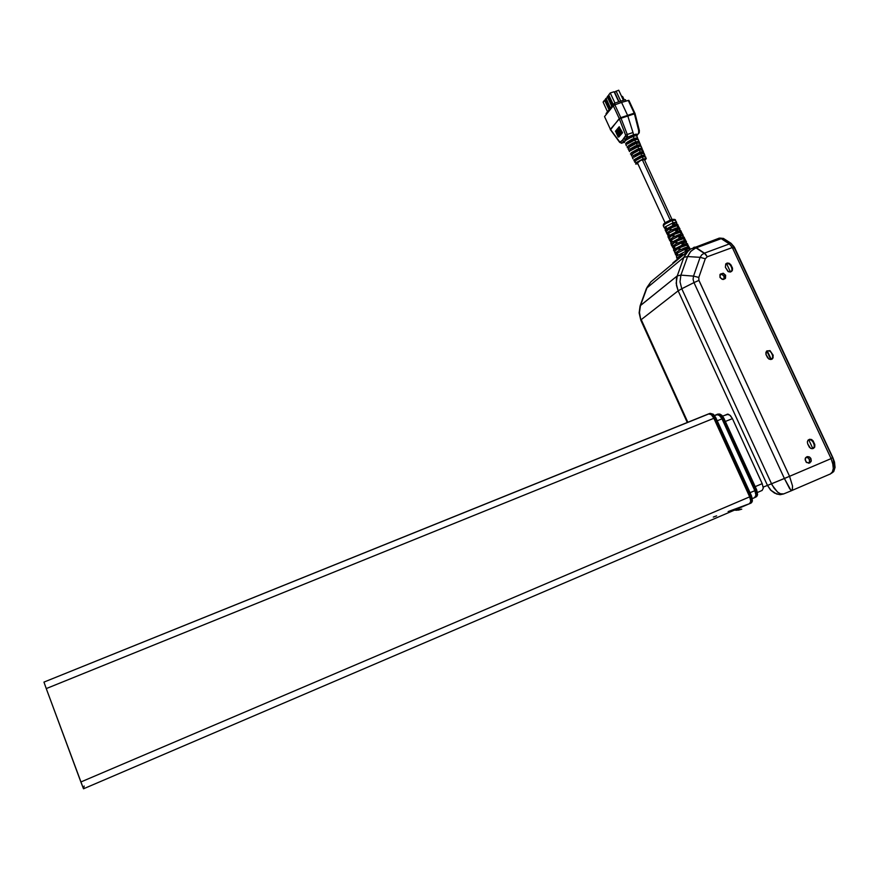 <?xml version="1.0" encoding="UTF-8"?>
<svg xmlns="http://www.w3.org/2000/svg" width="879" height="879" viewBox="0 0 879 879"><rect width="100%" height="100%" fill="white"/><g stroke="black" fill="none" stroke-linecap="round" stroke-linejoin="round"><path stroke-width="1.32" d="M724.076 276.391L722.384 274.644L720.165 274.314L723.054 273.237L725.669 275.534L725.164 278.643L722.109 279.28L719.912 277.083L720.417 273.995L723.296 273.303L725.56 275.281L725.472 278.236L723.109 279.467L720.231 277.742L719.879 274.863L721.406 274.314L723.472 275.468L724.373 277.335L723.966 279.357L724.076 276.391L725.56 275.281L724.076 276.391M809.251 459.376L807.889 457.794L806.01 457.245L807.988 457.849L809.295 459.464L809.559 461.519L808.658 463.178L809.57 461.453L809.251 459.376L811.031 458.816L811.042 461.596L808.944 463.156L806.054 461.991L805.153 458.728L807.032 456.662L809.966 457.366L811.328 460.343L809.702 462.936L806.757 462.607L805.109 459.992L805.527 457.816L807.329 456.586L809.262 456.893L810.691 458.179L810.965 458.684L809.251 459.376M640.472 305.518L639.472 312.495L640.945 320.352L639.472 312.495L640.264 305.716L677.215 275.885L676.204 283.291L678.138 290.883L676.456 285.488L676.423 278.962L677.215 275.885L680.939 275.16L677.215 275.885L640.472 305.518L646.428 288.532L650.91 281.851L647.23 287.015L640.472 305.518M681.785 288.73L678.138 290.883L681.785 288.73L680.027 281.862L680.939 275.16L680.027 281.862L681.785 288.73L693.981 282.588L693.135 279.291L693.564 276.083L693.135 279.291L693.981 282.588L698.948 280.412L693.981 282.588L784.431 478.462L789.529 476.33L792.528 485.977L792.473 489.076L791.529 490.669L789.628 488.746L784.431 478.462L791.232 490.801L792.32 489.603L792.528 485.977L789.529 476.33L767.51 485.395L771.509 483.78L774.047 488.219L777.783 492.295L780.882 493.987L783.694 493.866L780.42 493.833L777.563 492.108L772.223 485.219L681.785 288.73L693.981 282.588L784.431 478.462L771.509 483.78L681.785 288.73M736.701 510.238L741.777 509.194L734.657 510.095L736.701 510.238M770.575 490.01L767.51 485.395L771.048 490.504L774.597 493.163L779.783 494.613L783.464 493.965L780.288 494.613L776.575 494.031L770.575 490.01M687.488 422.436L640.945 320.352L687.301 422.513M738.404 510.117L741.777 509.194M652.042 280.906L650.91 281.851L652.042 280.906M683.818 257.36L688.576 250.416L690.433 249.065L686.224 252.899L683.818 257.36L687.554 256.58L683.818 257.36L646.823 288.026L683.818 257.36L677.215 275.885L683.818 257.36M718.956 238.176L721.209 238.638L718.473 238.407M729.394 243.933L732.284 247.592L729.394 243.933L704.365 253.108L707.232 256.789L705.332 258.734L700.156 257.382L701.783 254.756L704.365 253.108L701.783 254.756L700.156 257.382L705.332 258.734L707.232 256.789L705.705 254.339L694.882 247.131L693.685 247.428L696.322 247.702L690.949 251.13L687.554 256.58L690.323 251.801L694.63 248.438L721.209 238.638L729.394 243.933L704.365 253.108L696.322 247.702L721.209 238.638L729.394 243.933M831.051 458.651L832.787 463.607L833.248 468.54L832.259 472.188L830.226 474.078L832.479 471.759L833.248 468.54L832.973 464.508L831.051 458.651L789.529 476.33L698.849 280.203L698.75 277.456L693.564 276.083L698.75 277.456L698.893 280.313L789.529 476.33L831.051 458.651L732.284 247.592L831.051 458.651M736.536 510.259L734.547 510.15M766.114 354.753L765.785 352.765L766.62 351.04L770.026 350.6L773.102 355.127L773.113 357.885L771.509 359.335L769.213 359.192L767.576 357.786L765.983 354.446L766.653 351.018L770.004 350.6L773.168 355.303L772.696 358.533L770.784 359.478L768.751 358.94L766.114 354.753M725.384 267.37L725.713 263.975L727.197 263.096L729.098 263.282L731.13 265.227L732.515 268.326L732.438 270.282L730.856 271.864L728.482 271.754L725.384 267.37L725.79 263.898L727.482 263.052L729.196 263.326L730.91 264.821L730.658 265.59L731.13 265.227L732.405 267.985L731.866 271.193L730.174 272.018L728.065 271.534L725.384 267.37M807.658 443.895L807.307 441.95L808.054 440.17L809.592 439.302L811.515 439.555L813.042 440.829L814.767 444.411L814.317 447.664L812.559 448.664L810.504 448.257L807.658 443.895L807.318 441.851L808.12 440.104L809.68 439.291L811.647 439.621L813.207 441.093L812.866 441.708L811.031 439.885L808.757 439.819L810.746 439.775L813.416 441.478L814.855 444.719L814.69 447.059L813.328 448.433L810.998 448.488L809.317 447.213L807.658 443.895M771.191 359.302L767.257 350.864L769.575 350.974L771.279 352.622L769.29 350.853L766.807 351.084L770.751 359.478L772.597 357.951L772.553 355.347L772.619 357.874L770.916 359.467M734.459 247.625L731.306 243.714L733.822 246.461M833.775 460.102L834.863 467.057M832.578 457.772L834.171 462.178L834.764 467.661L833.523 471.693L831.534 473.265L833.523 471.693L834.764 467.661L832.885 457.64L830.963 458.453L832.578 457.772L734.547 247.625L730.746 243.318L734.229 247.702L832.578 457.772M832.259 472.188L834.248 469.869L834.863 467.046L833.171 458.508M832.874 457.629L734.569 247.658M731.24 243.439L734.361 247.219L832.885 457.64L834.457 462.002L835.017 467.463L833.71 471.551L831.347 473.341M723.747 238.594L731.009 243.296M720.088 238.143L723.263 238.473L720.088 238.143M730.438 271.919L731.954 270.358L731.822 268.095L731.932 270.413L730.438 271.919L726.581 263.645L728.889 263.788L730.636 265.546L728.966 263.821L726.581 263.645L730.438 271.919M725.845 264.074L726.581 263.645L725.845 264.074M808.054 440.181L808.757 439.819L812.767 448.433L812.031 448.686L813.174 448.224L814.339 446.488L814.064 444.28L814.24 446.818L812.767 448.433L808.757 439.819L808.12 440.137M727.065 414.328L729.845 415.075L732.372 418.602L730.449 415.657L728.262 414.207L722.582 416.141M762.236 483.659L763.269 488.208L762.06 490.526L763.269 488.065L762.236 483.659L755.182 486.647L762.236 483.659L732.372 418.602L762.236 483.659M670.996 219.794L671.985 220.486L675.468 219.882M688.762 246.812L685.148 247.713L688.762 246.812L687.719 244.725L688.762 246.812M684.137 245.615L687.719 244.725L678.841 247.955L679.797 250.065L685.148 247.713L679.797 250.065L678.841 247.955L684.137 245.615L682.005 241.187L685.51 240.341L676.808 243.483L682.005 241.187L684.137 245.615M684.466 238.253L685.51 240.341L684.466 238.253L680.983 239.099L684.466 238.253M682.258 233.869L678.852 234.682L682.258 233.869L681.214 231.792L682.258 233.869M677.841 232.594L681.214 231.792L672.864 234.792L673.819 236.912L678.852 234.682L673.819 236.912L672.864 234.792L677.841 232.594L675.709 228.188L679.006 227.419L670.842 230.342L675.709 228.188L677.841 232.594M678.269 225.881L677.599 225.343L674.698 226.101L677.962 225.343L679.006 227.419L677.522 224.222L674.863 224.694L677.775 224.453M675.501 220.211L671.985 220.486L664.711 224.134L663.26 225.562L664.326 227.859M681.533 232.331L680.785 230.672L678.039 231.177L681.038 230.902M684.796 238.78L684.038 237.121L681.203 237.671L684.301 237.352M688.059 245.252L687.312 243.593L684.378 244.164L687.576 243.824M686.543 248.592L689.29 247.966L689.433 248.801L689.795 248.186L686.543 248.592L687.565 250.68L688.664 250.35L687.565 250.68L686.543 248.592M683.357 242.077L686.027 241.483L686.18 242.318L686.521 241.714L683.357 242.077L684.378 244.164L683.357 242.077M680.181 235.572L683.258 235.275L680.181 235.572L681.203 237.671L680.181 235.572M677.017 229.089L679.994 228.826L677.017 229.089L678.039 231.177L677.017 229.089M673.852 222.618L676.478 222.145L676.434 222.936L676.731 222.354L673.852 222.618L674.863 224.694L673.852 222.618M644.395 159.506L640.483 160.461L637.462 162.945M641.307 152.836L636.561 154.221L635.297 155.023L635.726 155.935L635.297 155.023L633.199 155.737L639.978 152.089L643.054 151.507L643.736 153.023L643.417 152.276L639.791 152.836L633.199 155.737L640.11 152.045L643.406 151.649L641.318 152.979M628.848 150.342L629.639 151.66L628.914 150.21M644.131 153.583L643.362 152.99L640.384 153.682L633.935 157.198L633.199 155.737L633.935 157.198L640.769 153.55L643.098 158.857L646.307 158.539L644.757 160.472L646.318 158.539L643.098 158.857L640.769 153.55L644.153 153.462M641.307 146.804L640.494 146.167L637.451 146.859L630.606 150.595L629.869 149.144L638.099 144.947L640.461 144.771L640.868 146.2L640.582 145.54L636.967 146.057L632.484 148.112L632.495 149.254L632.1 148.397L629.869 149.144L635.44 145.892L640.319 144.716L640.582 145.54L636.187 146.277L629.869 149.144L630.606 150.595L637.78 146.749L640.11 152.045L637.78 146.749L640.604 146.167L641.307 146.804M638.484 140.036L637.429 139.354L634.374 140.091L627.276 144.013L626.54 142.563L634.825 138.234L637.506 137.926L638 139.387L637.747 138.805L633.88 139.387L629.408 141.453L629.375 142.508L629.023 141.728L626.54 142.563L632.364 139.124L637.462 137.904L637.747 138.805L633.177 139.585L626.54 142.563L627.276 144.013L634.792 139.948L637.121 145.244L634.792 139.948L637.725 139.354L638.484 140.036M634.649 136.058L633.243 136.41L634.649 136.058M636.956 136.135L635.803 135.937L636.956 136.135M645.604 157.055L643.384 156.759L642.725 155.253L644.911 155.209L644.186 156.583L644.812 155.122L642.725 155.253L643.384 156.759L645.593 156.803M642.769 150.309L640.395 149.946L639.736 148.441L641.241 148.188L642.153 148.54L641.472 149.727L642.066 148.375L639.736 148.441L640.395 149.946L642.758 150.309M639.725 143.013L637.407 143.145L636.759 141.64L639.176 141.541L638.736 142.892L639.352 141.816L638.626 141.376L636.759 141.64L637.407 143.145L639.945 143.2M632.924 158.78L632.232 156.792L633.144 158.934M629.979 146.573L630.375 145.365L633.495 143.53L630.408 145.343L629.979 146.573M633.045 153.232L633.407 152.067L636.583 150.21L633.21 152.243L633.056 153.243M639.33 130.542L638.692 130.641L638.703 133.103L639.231 132.696L638.484 133.465L639.066 132.971M635.067 113.666L634.418 113.754L635.067 113.644M637.627 137.97L636.825 136.036L637.616 134.432L636.879 135.816L637.616 134.432L636.253 134.19L637.616 134.432L638.572 133.355L638.692 130.641L639.363 130.521L639.308 132.52M638.978 133.103L637.616 134.432M631.287 155.572L633.232 153.309L638.154 150.705L637.495 149.199L636.583 150.199L637.033 151.188L636.583 150.199L637.495 149.199L631.012 153.089L630.584 154.199L631.902 154.385L630.518 154.001L631.463 152.66L637.495 149.199L638.154 150.705L632.704 153.704L631.54 155.781M635.001 113.468L634.33 113.523L635.099 113.732L639.341 130.51M636.253 134.19L635.803 135.937L636.253 134.19L634.792 134.476L633.111 134.948L633.243 136.41L633.111 134.948L629.507 136.443L630.221 137.794L633.243 136.41L630.133 137.827L629.507 136.443L626.375 138.179L627.507 139.289L630.133 137.827L625.145 140.552L624.551 142.387L624.859 140.816L627.507 139.289L626.375 138.179L624.694 139.409L625.551 140.299L624.694 139.409L627.551 137.476L636.253 134.19M633.276 133.839L633.034 132.487L633.276 133.839M610.498 129.828L619.201 118.577L620.794 117.643L619.201 118.577L620.794 117.643L619.321 118.874L621.003 118.171L619.343 118.918L625.606 135.135L627.265 134.443L627.43 135.025L627.43 136.871L627.265 134.443L625.606 135.135L625.87 136.52L627.43 136.871L625.705 136.333L627.221 137.223L625.606 136.509L623.716 138.673L624.694 139.409M626.529 145.914L625.595 143.64L626.255 145.716M637.923 163.791L635.671 163.999L636.11 162.703L643.098 158.857L636.154 162.67L635.726 164.021L637.923 163.791M644.406 159.615L640.648 160.396L637.44 162.923L665.117 222.706M634.616 162.11L636.33 160.088L641.143 157.517L635.967 160.363L634.858 162.307M635.924 159.626L640.483 156.012L641.143 157.517L640.483 156.012L634.484 159.538L633.891 160.692L635.352 160.868L633.924 160.736L634.352 159.67L640.483 156.012L636.396 158.89L636.242 160.154M628.155 149.243L629.617 146.914L635.165 143.892L629.441 147.046L628.221 149.276M634.506 142.398L628.078 146.123L627.188 147.518L628.474 147.914L627.265 147.683L628.727 145.584L632.693 143.2L634.506 142.398L635.165 143.892L634.506 142.398L633.495 143.53L634.506 142.398M621.739 143.222L619.684 142.343L610.246 129.378L619.343 118.896L625.716 135.487L622.431 140.146L624.464 141.53L623.409 140.882L623.057 142.079L624.398 142.255L623.002 142.035L624.551 142.354L623.002 142.035L623.409 140.882L622.431 140.146L619.882 142.211L610.476 129.455M634.924 113.27L634.286 113.424L634.979 113.402M623.716 138.673L620.563 142.288L621.783 143.222M627.562 115.391L627.804 116.006L627.562 115.391L620.794 117.643L634.209 113.226L627.562 115.391L621.574 102.458L628.815 100.36L634.209 113.226L628.276 100.448L621.574 102.458L627.562 115.391M633.034 132.487L627.265 134.443L633.034 132.487L627.804 116.006L633.034 132.487M613.949 105.26L614.861 104.821L613.949 105.26M646.131 158.396L645.593 157.088M623.002 142.035L622.167 142.991L624.398 142.255L622.167 142.991L623.002 142.035M611.059 107.348L611.465 108.04M608.96 109.93L609.367 110.622M607.202 112.051L607.653 112.743M610.685 107.798L611.092 108.491M609.323 109.479L609.729 110.172M611.421 106.897L611.828 107.59M610.641 107.798L611.004 108.6M677.665 258.942L677.368 258.239L677.665 258.942M682.412 254.438L682.785 255.273L681.84 254.558M681.302 256.426L679.654 257.272L681.302 256.426M672.864 262.953L679.654 257.272L672.864 262.953M681.335 254.8L676.885 258.151L681.335 254.8M681.818 256.075L681.302 254.921M686.631 252.383L685.884 252.68M672.149 223.387L665.227 226.936L672.369 223.145L673.083 225.343L672.149 223.387M669.534 228.595L666.458 231.199L669.534 228.595M675.259 229.88L668.062 233.55L675.479 229.639L676.193 231.847L675.259 229.88M672.479 235.165L669.216 237.813L672.479 235.165M678.368 236.385L670.897 240.187L678.599 236.154L679.313 238.363L678.368 236.385M675.424 241.747L672.193 244.582L675.654 241.472L671.369 244.395L672.292 246.527L671.259 244.769L675.654 241.472L676.314 243.747L675.402 241.703M681.489 242.912L673.743 246.823L681.719 242.67L682.434 244.889L681.489 242.912M678.368 248.35L674.841 251.174L678.368 248.35M684.609 249.438L676.588 253.482L684.84 249.207L685.565 251.427L684.609 249.438M682.829 255.229L682.5 254.361M677.896 227.54L676.984 225.716L677.896 227.54M676.995 225.705L670.545 228.057L676.995 225.705M680.357 232.155L673.523 234.605L680.115 232.166L681.269 233.968L680.357 232.155L681.214 231.792L680.357 232.155M684.4 240.461L683.477 238.627L676.511 241.176L683.412 238.627L684.4 240.461M686.862 245.087L679.5 247.757L686.565 245.109L687.785 246.922L686.862 245.087L687.719 244.725L686.862 245.087M689.004 248.735L686.609 248.735L689.059 248.548M685.653 242.384L683.433 242.23L685.785 242.077M682.478 235.792L680.258 235.737L682.522 235.616M679.214 229.331L677.094 229.254L679.258 229.155M675.962 222.881L673.929 222.783L675.995 222.717M665.172 230.232L665.711 231.199M666.139 229.067L673.369 225.233L666.139 229.067L665.227 226.936L665.842 226.738L666.678 228.672L665.842 226.738L665.227 226.936L666.139 229.067M666.04 231.66L666.689 233.21L665.744 231.155L669.765 228.298L666.205 230.606L666.04 231.66M669.512 228.54L670.424 230.573L669.512 228.54M666.853 233.781L667.15 232.704L670.71 230.408L669.765 228.298L670.71 230.408L667.26 232.616L666.787 233.77M667.963 236.88L668.26 236.319L668.194 237.088M667.348 234.188L668.26 236.319L667.348 234.188M668.974 235.682L676.478 231.726L668.974 235.682L668.062 233.55L668.677 233.353L669.512 235.297L668.677 233.353L668.062 233.55L668.974 235.682M668.831 238.308L669.49 239.857L668.534 237.802L672.71 234.88L669.183 237.099L668.831 238.308M672.457 235.122L673.369 237.154L672.457 235.122M669.644 240.428L670.139 239.198L673.655 237L672.71 234.88L673.655 237L670.084 239.253L669.589 240.417M670.754 243.538L671.062 242.967L670.985 243.747M670.161 240.835L671.062 242.967L670.161 240.835M671.809 242.318L679.599 238.242L671.809 242.318L670.897 240.187L671.523 239.978L672.358 241.934L671.523 239.978L670.897 240.187L671.809 242.318M672.435 247.087L672.798 245.988L676.599 243.593L675.654 241.472L676.599 243.593L672.907 245.9L672.391 247.076M673.556 250.207L673.885 249.625L673.677 250.361M672.973 247.482L673.885 249.625L672.973 247.482M674.654 248.966L682.719 244.769L674.654 248.966L673.743 246.823L674.358 246.625L675.204 248.581L674.358 246.625L673.743 246.823L674.654 248.966M674.435 251.625L675.094 253.196L674.138 251.119L678.599 248.076L674.676 250.537L674.435 251.625M678.346 248.307L679.258 250.35L678.346 248.307M675.237 253.756L675.588 252.68L679.555 250.196L678.599 248.076L679.555 250.196L675.731 252.559L675.193 253.745M676.358 256.877L676.698 256.294L676.478 257.042M675.797 254.152L675.468 254.789L676.138 254.965L675.797 254.152L676.698 256.294L675.797 254.152M677.511 255.624L685.851 251.306L677.511 255.624L676.588 253.482L677.215 253.273L678.05 255.24L677.215 253.273L676.588 253.482L677.511 255.624M675.852 241.362L676.808 243.483L675.852 241.362L680.983 239.099L675.852 241.362L676.511 241.176L677.412 243.175L676.511 241.176L675.852 241.362M669.886 228.243L670.842 230.342L669.886 228.243L674.698 226.101L669.886 228.243L670.545 228.057L671.446 230.034L670.545 228.057L669.886 228.243M682.335 255.646L681.829 254.547M681.555 254.69L682.082 255.855M677.555 259.041L677.237 258.305M677.335 258.305L677.621 258.975M663.315 225.793L665.722 223.475L671.985 220.486L671.062 219.75L664.084 223.651M670.952 219.827L665.524 222.475M664.887 222.914L664.392 223.31M673.501 219.256L671.787 219.552M721.659 415.448L722.813 416.712M757.149 491.68L757.061 494.69M721.978 418.898L719.396 415.317L716.693 414.602L719.319 415.262L721.978 418.898L719.319 415.262L716.846 414.525L719.604 415.492L721.978 418.898L723.846 418.173L723.142 418.426L720.857 415.108L718.396 413.965L720.879 415.13L723.142 418.426L756.006 490.207L757.05 494.635L755.819 497.096L757.017 495.163L756.006 490.207L756.698 489.9L754.841 490.702L755.896 495.13L754.698 497.58L755.885 495.338L755.16 491.438L755.885 495.338L754.654 497.591L755.896 495.13L755.127 491.361L721.978 418.898L723.142 418.426L756.006 490.207L754.841 490.702L721.978 418.898L754.841 490.702L750.062 492.734L754.841 490.702L721.978 418.898L717.198 420.843L721.978 418.898M714.495 415.547L719.692 414.02L721.78 415.251L723.846 418.173L756.698 489.9L757.544 494.756L756.72 496.492L755.061 497.36M755.566 492.69L754.874 490.691L755.566 492.69M713.528 414.789L714.671 416.053M752.039 497.789L751.963 500.81M749.556 503.722L750.776 501.404L749.721 496.822L750.776 501.272L749.556 503.722L750.776 501.272L749.721 496.822L750.776 501.404L749.666 503.678L728.164 511.633L749.556 503.722L728.164 511.633L749.556 503.722L83.56 788.782L84.219 786.09L83.56 788.782L749.556 503.722M713.825 418.25L711.298 414.69L708.562 413.932L711.177 414.602L713.825 418.25L711.54 414.921L709.111 413.767L711.507 414.877L713.825 418.25L715.715 417.525L714.99 417.778L711.979 413.855L709.727 413.46L712.012 413.877L714.726 417.228L750.897 496.316L751.589 496.009L750.897 496.316L751.952 500.766L751.018 503.074L751.952 500.766L750.897 496.316L749.721 496.822L713.825 418.25L714.99 417.778L750.897 496.316L749.721 496.822L713.825 418.25L749.721 496.822L80.923 782.024L83.538 788.771L46.246 688.554L713.825 418.25L749.721 496.822L80.923 782.024L46.246 688.554L713.825 418.25M708.562 413.932L43.961 682.115L710.276 413.295L713.298 414.284L715.715 417.525L751.567 496.02L752.446 500.887L751.622 502.623L749.985 503.469M43.961 682.115L46.246 688.554L43.961 682.049M640 306.332L639.099 312.957L640.813 320.055M646.526 288.367L650.91 281.851L690.213 249.196L719.363 238.088M640.187 305.826L646.34 288.861M771.685 359.269L772.267 358.929M809.109 463.123L810.02 462.761M812.756 448.62L813.657 448.246M720.143 238.154L723.527 238.451M727.603 414.163L722.615 416.185M663.282 225.496L663.524 224.101L665.392 222.519L672.226 219.398L674.819 219.409L676.478 222.145M679.148 227.441L679.731 228.595M682.412 233.891L682.994 235.045M685.675 240.363L686.257 241.516M688.938 246.834L689.521 247.988M644.252 159.396L672.039 219.453M634.957 139.278L635.198 139.816M638.033 145.947L638.33 146.573M643.922 153.078L644.768 155.1M643.296 151.584L642.549 149.793M641.088 146.277L641.923 148.287M640.461 144.771L639.714 142.991M638.253 139.475L639.088 141.486M637.242 135.058L639.231 132.696M628.946 100.393L634.869 113.149M610.993 107.348L611.366 108.15M608.905 109.93L609.279 110.732M607.191 112.051L607.565 112.853M609.268 109.479L609.641 110.293M611.366 106.897L611.74 107.699M633.122 153.396L632.814 152.715M630.001 146.639L629.738 146.057M641.165 152.715L641.45 153.342M688.817 248.35L689.499 249.691M685.543 241.868L686.433 243.626M682.28 235.407L683.17 237.154M679.027 228.958L679.906 230.694M675.775 222.519L676.643 224.244M677.105 258.283L676.599 257.086M767.51 485.395L678.138 290.883L641.252 319.626L687.839 422.294L641.252 319.626L678.138 290.883L767.51 485.395L763.225 487.054L767.51 485.395M791.463 490.702L830.029 474.155M680.939 275.16L687.554 256.58L700.156 257.382L693.564 276.083L680.939 275.16L687.554 256.58L700.156 257.382L693.564 276.083L680.939 275.16M783.694 493.866L791.232 490.801M705.332 258.734L698.75 277.456L705.332 258.734M732.284 247.592L707.232 256.789L732.284 247.592M772.52 355.292L773.037 354.995L772.52 355.292L771.333 352.754L772.509 355.27M731.8 268.062L732.284 267.699L731.8 268.062M814.064 444.28L814.613 444.049L814.064 444.28L812.866 441.708L814.064 444.28M734.503 247.724L832.798 457.662M723.263 238.473L730.746 243.318L729.273 243.868L730.746 243.318L723.263 238.473L721.791 239.011L723.263 238.473M732.614 248.296L734.229 247.702L732.614 248.296M731.778 268.007L730.636 265.546L731.778 268.007M762.027 490.537L757.5 492.471M725.329 421.47L732.372 418.602L725.329 421.47M685.148 247.713L687.081 251.691L685.148 247.713M678.852 234.682L680.983 239.099L678.852 234.682M671.985 220.486L674.698 226.101L671.985 220.486M679.049 227.43L678.006 225.354L679.049 227.43M682.313 233.88L681.269 231.803L682.313 233.88M685.576 240.341L684.532 238.264L685.576 240.341M688.85 246.823L687.796 244.736L688.85 246.823M689.433 248.801L689.784 249.493L689.433 248.801M686.18 242.318L686.807 243.582L686.18 242.318M682.928 235.847L683.554 237.11L682.928 235.847M679.676 229.386L680.313 230.65L679.676 229.386M676.434 222.936L677.072 224.189L676.434 222.936M642.318 159.703L670.227 220.08L642.318 159.703M639.659 153.968L639.231 153.012L639.659 153.968M633.045 139.629L633.418 140.464L633.045 139.629M636.121 146.299L636.539 147.211L636.121 146.299M633.243 136.41L634.133 138.453L633.243 136.41M633.913 144.431L633.495 143.53L633.913 144.431M619.245 126.686L615.388 131.279L619.245 126.686M619.827 127.752L615.915 132.421L619.827 127.752M620.409 128.828L616.443 133.564L620.409 128.828M634.44 113.841L638.692 130.641L634.44 113.841L627.804 116.006L634.44 113.841M640.088 157.967L639.615 156.945L640.088 157.967M627.221 137.223L629.507 136.443L626.375 138.179L627.221 137.223M627.804 116.006L621.024 118.258L627.265 134.443L621.024 118.258L627.804 116.006M617.465 135.784L621.541 130.916L617.465 135.784L621.541 130.916L621.871 131.542L617.465 135.784M618.146 135.882L621.871 131.542L621.189 131.443L621.541 130.916L621.871 131.542L618.146 135.882M617.992 136.926L622.112 131.993L617.992 136.926L622.112 131.993L622.497 132.707L621.717 132.597L617.992 136.926L618.761 137.036L617.992 136.926M618.761 137.036L622.497 132.707L621.717 132.597L622.112 131.993L622.497 132.707L618.761 137.036M616.97 134.707L620.981 129.905L616.97 134.707L620.981 129.905L621.277 130.433L616.97 134.707M617.552 134.784L620.981 129.905L617.552 134.784M621.574 102.458L614.861 104.821L620.794 117.643L614.861 104.821L621.574 102.458M610.334 129.18L604.532 116.577L613.3 105.777L619.201 118.577L613.3 105.777L604.532 116.577L610.334 129.18M621.431 96.02L622.684 96.613L624.255 100.008L622.684 96.613L621.431 96.02M611.641 107.82L611.41 106.985L611.641 107.82M614.509 92.009L619.003 101.722L614.509 92.009L618.75 90.218L623.409 100.283L618.75 90.218L614.509 92.009M607.927 95.943L612.443 105.711L607.927 95.943L608.938 95.339L607.29 96.745L611.795 106.502L607.29 96.745L607.927 95.943M606.027 98.338L610.52 108.084L606.027 98.338L607.598 97.404L605.4 99.14L609.883 108.864L605.4 99.14L606.027 98.338M611.279 108.271L611.037 107.447L611.279 108.271M609.554 110.402L609.312 109.578L609.554 110.402M620.739 101.151L616.08 91.075L620.739 101.151M611.784 106.513L607.587 97.415L611.784 106.513M608.74 94.91L610.29 92.943L614.08 91.724L618.739 101.799L614.08 91.724L610.29 92.943L614.959 103.03L610.29 92.943L608.74 94.91L613.267 104.7L608.74 94.91M603.071 102.074L605.708 99.799L604.587 100.162L609.026 109.776L604.587 100.162L603.071 102.074L607.543 111.765L603.071 102.074M607.828 112.512L607.51 111.809L608.949 110.029L607.51 111.809L607.828 112.512M609.916 109.952L609.586 109.238L610.674 107.897L609.586 109.238L609.916 109.952M612.015 107.359L611.685 106.656L614.487 103.184L615.19 104.711L614.487 103.184L625.398 99.635L614.487 103.184L611.685 106.656L612.015 107.359M606.444 114.237L606.114 113.523L607.235 112.138L606.114 113.523L606.444 114.237M626.079 101.107L625.398 99.635L626.079 101.107M666.974 232.88L666.348 231.397L666.974 232.88M669.765 239.527L669.139 238.044L669.765 239.527M671.941 244.703L672.578 246.197L671.941 244.703M675.38 252.877L674.753 251.372L675.38 252.877M679.434 247.746L680.412 249.768L679.5 247.757L678.841 247.955L679.434 247.746L680.357 249.79L679.434 247.746M677.368 243.197L676.445 241.165L677.368 243.197M673.457 234.594L674.424 236.594L673.523 234.605L672.864 234.792L673.457 234.594L674.38 236.627L673.457 234.594M671.402 230.056L670.479 228.035L671.402 230.056M681.544 233.924L680.588 232.023L681.544 233.924M688.059 246.867L687.092 244.966L688.059 246.867M665.447 229.683L664.546 227.551L665.447 229.683M673.369 225.233L672.369 223.145L673.369 225.233M676.478 231.726L675.479 229.639L676.478 231.726M679.599 238.242L678.599 236.154L679.599 238.242M682.719 244.769L681.719 242.67L682.719 244.769M685.851 251.306L684.84 249.207L685.851 251.306M723.703 418.272L756.533 489.955M756.39 495.316L755.863 495.514L756.39 495.316M756.072 490.889L755.797 490.295L755.402 491.185L756.072 490.889M716.693 414.602L714.462 415.503M752.369 498.459L754.654 497.591L752.369 498.459M755.819 497.096L754.775 497.547M717.857 414.13L716.978 414.481M752.391 498.569L754.654 497.591M715.572 417.613L751.435 496.064M751.303 501.426L750.754 501.634L751.303 501.426M750.974 496.998L750.699 496.404L750.281 497.294L750.974 496.998M713.33 517.127L716.638 515.896L713.33 517.127M709.727 413.46L708.859 413.822M750.721 503.227L749.688 503.667"/></g></svg>
